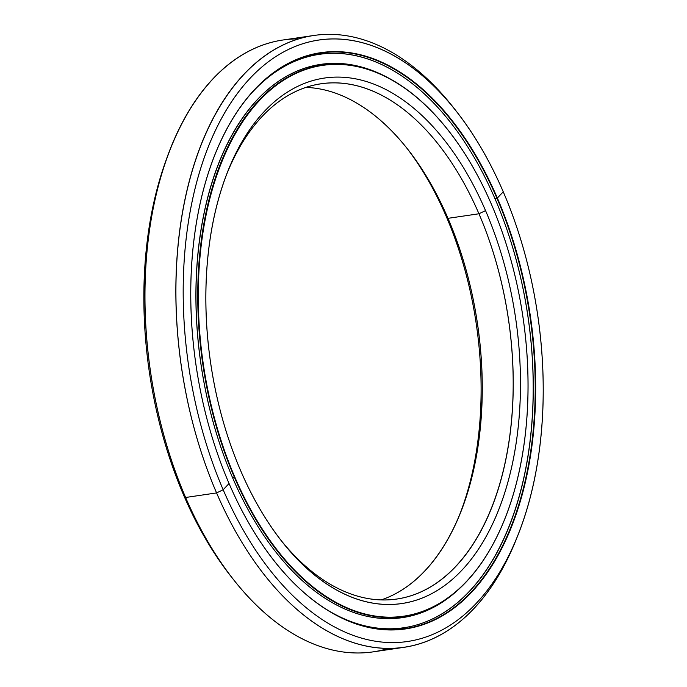 <?xml version="1.0" encoding="UTF-8"?>
<svg xmlns="http://www.w3.org/2000/svg" width="687" height="687" viewBox="0 0 687 687"><rect width="100%" height="100%" fill="white"/><g stroke="black" fill="none" stroke-linecap="round" stroke-linejoin="round"><path stroke-width="1.03" d="M505.349 517.5A278.733 161.72 -98.4 0 1 403.406 616.591A278.733 161.72 -98.4 0 1 234.465 477.422L232.575 477.697L234.465 477.422A278.733 161.72 81.6 0 0 505.306 517.62A278.733 161.72 81.6 0 0 505.349 517.5M389.203 618.669A278.733 161.72 81.6 0 0 390.525 618.489A278.733 161.72 -98.4 0 1 389.203 618.669L403.406 616.591M396.931 617.312A278.733 161.72 81.6 0 0 399.31 616.763A278.733 161.72 -98.4 0 1 396.931 617.312M491.437 204.34A278.407 161.531 -98.4 0 1 505.4 517.38A278.407 161.531 -98.4 0 1 234.877 477.225L234.465 477.422L234.877 477.225A278.407 161.531 81.6 0 0 466.705 581.219A278.407 161.531 81.6 0 0 491.437 204.34A278.407 161.531 81.6 0 0 259.609 100.345A278.407 161.531 81.6 0 0 234.877 477.225A278.407 161.531 -98.4 0 1 239.033 127.499A278.407 161.531 -98.4 0 1 448.602 130.736A278.407 161.531 -98.4 0 1 491.437 204.34M478.951 213.777L485.546 210.608A265.611 154.111 81.6 0 0 227.457 172.3A265.611 154.111 81.6 0 0 240.776 470.956A265.611 154.111 81.6 0 0 281.636 541.176A265.611 154.111 81.6 0 0 481.578 544.267A265.611 154.111 81.6 0 0 485.546 210.608L478.951 213.777A260.407 151.088 81.6 0 0 321.112 83.754A260.407 151.088 81.6 0 0 226.684 174.275A260.407 151.088 -98.4 0 1 478.951 213.777L447.993 218.329L478.951 213.777A260.407 151.088 -98.4 0 1 475.559 540.085A260.407 151.088 -98.4 0 1 280.339 539.501A260.407 151.088 81.6 0 0 396.803 599.038A260.407 151.088 81.6 0 0 478.951 213.777M305.844 87.412A260.407 151.088 -98.4 0 1 447.993 218.329A260.407 151.088 81.6 0 0 407.932 149.483A260.407 151.088 81.6 0 0 305.844 87.412M446.198 216.388L447.993 218.329L446.198 216.388A265.611 154.111 81.6 0 0 406.635 147.842A265.611 154.111 -98.4 0 1 446.198 216.388A265.611 154.111 -98.4 0 1 460.281 513.069A265.611 154.111 81.6 0 0 446.198 216.388M398.031 616.883A278.57 161.625 -98.4 0 1 395.669 617.407A278.57 161.625 81.6 0 0 398.031 616.883M308.128 67.154A278.733 161.72 -98.4 0 1 309.502 66.94A278.733 161.72 -98.4 0 1 315.977 66.218A278.733 161.72 81.6 0 0 309.502 66.94A278.733 161.72 81.6 0 0 308.128 67.154L322.383 65.042A278.733 161.72 -98.4 0 1 448.525 130.633A278.733 161.72 81.6 0 0 448.439 130.53A278.733 161.72 81.6 0 0 238.621 127.284A278.733 161.72 81.6 0 0 234.465 477.422A278.733 161.72 -98.4 0 1 322.383 65.042M381.13 599.931A260.407 151.088 81.6 0 0 461.054 511.119A260.407 151.088 81.6 0 0 447.993 218.329A260.407 151.088 -98.4 0 1 381.13 599.931M485.546 210.608A265.611 154.111 -98.4 0 1 461.947 570.167A265.611 154.111 -98.4 0 1 240.776 470.956A265.611 154.111 -98.4 0 1 264.366 111.397A265.611 154.111 -98.4 0 1 485.546 210.608M322.95 53.818A290.936 168.753 81.6 0 0 314.251 54.127A290.936 168.753 -98.4 0 1 322.95 53.818M232.017 577.724A304.023 176.353 -98.4 0 1 183.815 495.542A304.023 176.353 81.6 0 0 230.712 576.075L233.322 579.39A309.236 179.376 -98.4 0 1 185.619 497.482L183.815 495.542L185.619 497.482A309.236 179.376 81.6 0 0 373.05 651.877L404.008 647.326A309.227 179.367 -98.4 0 1 216.577 492.923L185.619 497.482L216.577 492.923A309.227 179.367 81.6 0 0 516.985 537.517L518.522 533.601A304.015 176.344 -98.4 0 1 223.172 489.754L216.577 492.923L223.172 489.754L229.054 483.502A291.254 168.942 -98.4 0 1 254.877 89.241A291.254 168.942 -98.4 0 1 497.362 198.036L503.245 191.785A304.015 176.344 -98.4 0 1 518.522 533.601M388.361 648.434A309.236 179.376 -98.4 0 1 233.322 579.39M517.758 535.542A309.227 179.367 -98.4 0 1 404.008 647.326M503.245 191.785A304.015 176.344 81.6 0 0 250.137 78.215A304.015 176.344 81.6 0 0 223.172 489.754A304.015 176.344 81.6 0 0 476.28 603.323A304.015 176.344 81.6 0 0 503.245 191.785L497.362 198.036A291.254 168.942 81.6 0 0 214.481 155.863A291.254 168.942 81.6 0 0 229.054 483.502A291.254 168.942 81.6 0 0 273.976 560.652A291.254 168.942 81.6 0 0 493.103 563.829A291.254 168.942 81.6 0 0 497.362 198.036L496.95 198.234L497.362 198.036A291.254 168.942 -98.4 0 1 471.531 592.297A291.254 168.942 -98.4 0 1 229.054 483.502L223.172 489.754A304.015 176.344 -98.4 0 1 227.672 107.868A304.015 176.344 -98.4 0 1 456.469 111.406A304.015 176.344 -98.4 0 1 503.245 191.785M214.43 155.992A290.927 168.753 -98.4 0 1 496.95 198.234A290.927 168.753 81.6 0 0 320.657 52.968A290.927 168.753 81.6 0 0 214.43 155.992M494.915 198.534L496.95 198.234L494.915 198.534M407.236 627.162A290.936 168.753 -98.4 0 1 396.579 629.833A290.936 168.753 81.6 0 0 407.236 627.162M273.898 560.549A290.927 168.753 81.6 0 0 405.278 628.648A290.927 168.753 81.6 0 0 496.95 198.234A290.927 168.753 -98.4 0 1 492.725 563.563A290.927 168.753 -98.4 0 1 273.898 560.549M456.469 111.406L453.867 108.091A309.227 179.367 81.6 0 0 221.145 104.493A309.227 179.367 81.6 0 0 216.577 492.923A309.227 179.367 -98.4 0 1 314.062 35.441A309.227 179.367 -98.4 0 1 455.172 109.765M314.062 35.441L283.104 39.983A309.236 179.376 81.6 0 0 185.619 497.482A309.236 179.376 -98.4 0 1 170.144 149.62A309.236 179.376 -98.4 0 1 298.759 38.884M170.144 149.62L168.607 153.544A304.023 176.353 81.6 0 0 183.815 495.542A304.023 176.353 -98.4 0 1 169.38 151.595M495.104 198.981A289.82 168.152 -98.4 0 1 403.69 627.755A289.82 168.152 -98.4 0 1 324.307 608.072A289.82 168.152 81.6 0 0 507.401 530.381A289.82 168.152 81.6 0 0 495.104 198.981A289.82 168.152 81.6 0 0 247.5 97.82A289.82 168.152 -98.4 0 1 319.446 54.273A289.82 168.152 -98.4 0 1 495.104 198.981M403.801 616.703L395.798 618.386L403.801 616.703M306.136 56.24L314.303 55.166M387.202 77.305A279.626 162.235 81.6 0 0 320.932 64.355A279.626 162.235 81.6 0 0 232.73 478.049A279.626 162.235 81.6 0 0 402.213 617.673A279.626 162.235 81.6 0 0 461.535 586.629A279.626 162.235 -98.4 0 1 232.73 478.049A279.626 162.235 -98.4 0 1 218.165 165.017A279.626 162.235 -98.4 0 1 387.202 77.305M315.754 65.256L314.139 65.892L315.754 65.256M322.933 53.826L314.242 54.127M407.219 627.171L396.579 629.833M403.69 627.755L390.491 629.687M308.755 55.845L319.446 54.273M312.422 54.539L312.937 55.286M313.95 66.39L314.242 65.583"/></g></svg>
